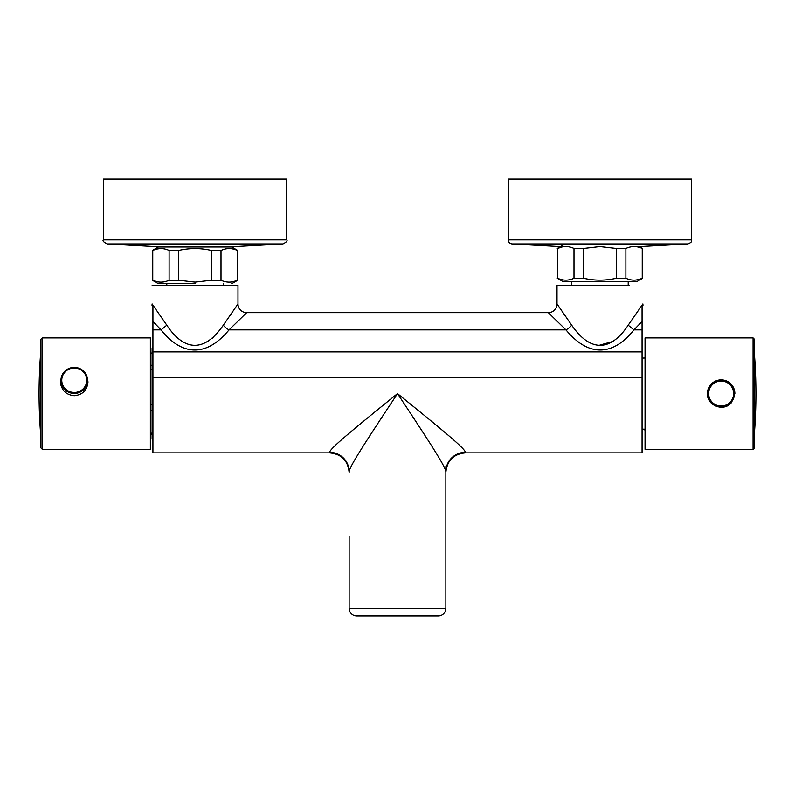 <?xml version="1.0" encoding="UTF-8"?>
<svg xmlns="http://www.w3.org/2000/svg" width="795" height="795" viewBox="0 0 795 795"><rect width="100%" height="100%" fill="white"/><g stroke="black" fill="none" stroke-linecap="round" stroke-linejoin="round"><path stroke-width="1.19" d="M329.567 452.305C330.382 448.36 349.373 432.579 397.5 393.624C363.236 445.439 349.73 466.407 349.134 471.683A19.567 19.378 -0 0 0 329.567 452.305L329.567 452.872L152.928 452.872L152.928 320.395M349.134 536.019L349.134 608.304A7.612 7.612 -90 0 0 356.736 615.916L438.264 615.916A7.612 7.612 0 0 0 445.866 608.304L445.866 471.683C445.27 466.407 431.765 445.439 397.5 393.624C445.627 432.579 464.618 448.36 465.433 452.305L465.433 452.872C453.548 454.024 447.029 460.553 445.866 472.429M465.433 452.872L642.072 452.872L642.072 321.538L633.923 329.895C614.118 354.878 589.542 358.515 565.97 329.895L548.321 312.654L246.679 312.654L229.03 329.895C205.458 358.515 180.892 354.888 161.077 329.895L152.928 321.538L152.928 305.717L152.014 305.31L152.113 303.948L166.801 325.195C183.337 350.197 203.639 353.835 223.306 325.195L237.983 303.948A8.695 8.695 -138.2 0 0 246.679 312.654M629.163 285.206L557.017 285.206L557.017 303.948L571.694 325.195C591.361 353.835 611.663 350.197 628.199 325.195L642.887 303.948L642.986 305.31L642.072 305.717L642.072 321.538M628.199 325.195L633.923 329.895L642.072 329.895M152.113 285.206L237.983 285.206L237.983 303.948M213.974 336.832L212.186 338.382M208.896 340.767L207.614 341.552M557.017 285.206L570.74 285.206M612.389 341.611L599.947 345.07M445.866 471.683A19.567 19.378 180 0 1 465.433 452.305M223.306 325.195A8.695 3.995 -143.7 0 0 229.03 329.895L565.97 329.895A8.695 3.995 143.7 0 0 571.694 325.195M152.928 329.895L161.077 329.895L166.801 325.195M445.866 466.546L445.866 536.019M159.815 248.626L156.844 249.073M156.655 249.123L152.392 250.475L152.749 280.257L152.749 250.475C158.175 247.98 163.621 247.98 169.106 250.475L169.106 280.257C163.651 282.762 158.205 282.762 152.749 280.257M164.396 281.788L166.523 281.241M169.106 280.257L178.696 280.257L178.696 250.475L169.106 250.475M221 280.257L221 250.475L211.41 250.475L211.41 280.257L221 280.257C226.446 282.762 231.902 282.762 237.357 280.257L237.357 250.475L237.357 280.257L233.71 281.549M222.839 249.739L221 250.475C226.416 247.98 231.872 247.98 237.357 250.475M229.179 282.136L229.775 282.126M178.696 250.475C189.538 247.98 200.439 247.98 211.41 250.475M211.41 280.257L195.053 282.136L178.696 280.257M152.392 250.475L158.364 247.026L231.733 247.026L237.715 250.475M195.053 283.706L158.364 283.706L195.053 283.706M286.766 239.901L286.766 179.084L103.34 179.084L103.34 239.901C102.366 240.845 103.648 242.197 107.186 243.976L282.911 243.976C286.458 242.197 287.74 240.845 286.766 239.901L103.34 239.901M150.354 448.102L150.354 337.925L42.334 337.925L42.334 449.334L150.354 449.334L150.354 448.102M61.215 377.834L60.539 381.958C61.344 390.226 65.915 394.817 74.263 395.731C82.601 394.817 87.182 390.226 87.987 381.958L87.311 377.834M42.334 449.334L40.972 447.973L40.972 339.276L42.334 337.925M87.579 380.487L87.957 382.783M87.529 385.416L87.579 380.437C87.231 372.706 82.551 368.373 73.528 367.419C65.905 368.433 61.712 372.776 60.947 380.437A13.316 13.018 180 0 1 74.263 367.409A13.316 13.018 180 0 1 87.579 380.437A13.316 13.018 180 0 1 74.263 393.455A13.316 13.018 180 0 1 60.947 380.437L60.977 385.317M645.053 337.925L645.053 449.334L753.074 449.334L753.074 337.925L645.053 337.925M721.144 379.841C712.807 380.656 708.226 385.227 707.421 393.565C706.745 405.778 723.967 412.188 731.47 402.598L734.868 393.565C734.063 385.227 729.492 380.656 721.144 379.841M734.868 393.585A13.724 13.724 0 0 0 731.47 384.571L731.47 385.148M731.47 401.992L731.47 402.598M753.074 337.925L754.435 339.276L754.435 447.973L753.074 449.334M754.435 437.787L754.435 349.472M731.47 384.561A13.724 13.724 0 0 0 707.421 393.585L710.641 384.75L707.421 393.277M734.461 393.595A13.316 13.316 180 0 1 721.144 406.901A13.316 13.316 180 0 1 707.828 393.595L709.08 399.219L707.828 393.565A13.316 13.316 180 0 1 721.144 380.239A13.316 13.316 180 0 1 734.461 393.555L733.686 398.066L734.461 393.585A13.316 13.316 180 0 1 721.144 406.871A13.316 13.316 180 0 1 707.828 393.555A13.316 13.316 180 0 1 721.144 380.239A13.316 13.316 180 0 1 734.461 393.555A13.316 13.316 180 0 1 721.144 406.871A13.316 13.316 180 0 1 707.828 393.555L707.828 393.595M635.185 280.118L638.156 279.671M638.345 279.621L642.608 278.27L642.251 248.487L642.251 278.27C636.825 280.764 631.379 280.764 625.894 278.27L625.894 248.487C631.349 245.983 636.795 245.983 642.251 248.487M630.286 247.026L628.477 247.503M625.894 248.487L616.304 248.487L616.304 278.27L625.894 278.27M574 248.487L574 278.27L583.59 278.27L583.59 248.487L574 248.487C568.554 245.983 563.098 245.983 557.643 248.487L557.643 278.27L557.643 248.487L561.29 247.205M574 278.27C568.584 280.764 563.128 280.764 557.643 278.27M616.304 278.27C605.462 280.764 594.561 280.764 583.59 278.27M583.59 248.487L599.947 246.609L616.304 248.487M642.608 278.27L636.636 281.728L563.267 281.728L557.285 278.27M691.66 239.901L691.66 179.084L508.234 179.084L508.234 239.901C508.442 242.276 509.734 243.628 512.089 243.976L687.814 243.976C693.091 241.889 690.905 241.123 691.66 239.901L508.234 239.901M152.898 440.5L152.113 439.148L152.113 348.111L152.898 346.749L152.928 440.5M150.354 369.824L152.113 369.824M152.113 404.824L150.354 404.824M150.354 353.069L152.113 353.069M152.113 365.283L150.354 365.283M150.354 434.189L152.113 434.189M150.354 410.379L152.113 410.379M152.113 433.166L150.354 433.166M644.785 429.211L645.053 431.079M642.072 377.625L152.928 377.625M642.986 305.31L642.887 303.948L642.986 305.31M642.072 351.927L152.928 351.927M557.017 303.948A8.695 8.695 -41.9 0 1 548.321 312.654M349.134 608.304L445.866 608.304M86.764 380.258A12.501 12.223 -0 0 0 68.012 369.675A12.501 12.223 -0 0 0 68.012 390.842A12.501 12.223 -0 0 0 86.764 380.258M708.643 393.555A12.501 12.501 0 0 0 727.395 404.377A12.501 12.501 0 0 0 727.395 382.723A12.501 12.501 0 0 0 708.643 393.555M40.754 435.312L40.754 351.947A519.026 519.026 0 0 0 40.744 435.312L40.972 435.958M329.567 452.872C341.453 454.024 347.972 460.553 349.134 472.429M152.113 303.948L152.014 305.31L152.113 303.948M166.791 283.706L166.791 285.206M223.316 283.706L223.316 285.206M231.733 283.706L237.715 280.257M158.364 283.706L152.392 280.257M227.777 247.026L282.911 243.976M162.319 247.026L107.186 243.976M754.435 432.987A519.026 519.026 0 0 0 754.435 354.272M571.684 281.728L571.684 285.206M628.209 281.728L628.209 285.206M563.267 245.039L557.285 248.487M639.428 246.649L642.608 248.487M636.666 246.798L687.814 243.976M563.238 246.798L512.089 243.976M40.972 351.291L40.754 351.947M642.072 429.161L645.053 429.211M642.072 358.098L645.053 358.038"/></g></svg>
